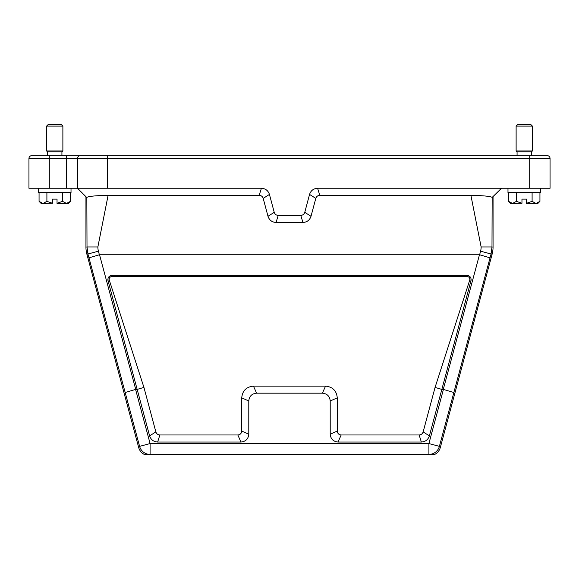 <?xml version="1.0" encoding="UTF-8"?>
<svg xmlns="http://www.w3.org/2000/svg" width="579" height="579" viewBox="0 0 579 579"><rect width="100%" height="100%" fill="white"/><g stroke="black" fill="none" stroke-linecap="round" stroke-linejoin="round"><path stroke-width="0.87" d="M508.594 201.362L512.516 203.461L516.432 201.362L521.961 203.272L510.7 203.461L508.594 201.362L508.594 192.604M521.961 203.272L521.961 199.118L526.572 199.118L526.572 203.461L536.016 203.461L539.939 201.362L539.939 192.604M537.84 203.461L536.016 203.461L532.101 201.362L532.101 192.604M516.432 201.362L516.432 192.604M526.572 203.272L532.101 201.362M531.457 155.693L531.457 151.893L517.076 151.893L517.076 155.693M532.405 150.945L516.121 150.945L516.121 126.113L532.405 126.113L532.405 150.945L531.457 151.893M516.128 126.113L517.481 124.753L531.052 124.753L532.405 126.113M39.061 201.362L42.984 203.461L46.899 201.362L52.428 203.272L41.167 203.461L39.061 201.362L39.061 192.604M52.428 203.272L52.428 199.118L57.039 199.118L57.039 203.461L66.484 203.461L70.406 201.362L70.406 192.604M70.406 201.362L68.308 203.461L66.484 203.461L62.568 201.362L62.568 192.604M46.899 201.362L46.899 192.604M57.039 203.272L62.568 201.362M61.924 155.693L61.924 151.893L47.543 151.893L47.543 155.693M62.879 126.113L62.879 150.945L46.595 150.945L47.543 151.893M62.872 126.113L46.595 126.113L47.948 124.753L61.519 124.753L62.872 126.113M49.302 188.262L66.672 188.262L66.672 158.407L49.302 158.407L49.302 188.262L28.95 188.262L28.95 158.407A2.714 2.714 0 0 1 31.664 155.693L547.336 155.693A2.714 2.714 0 0 1 550.05 158.407L550.05 188.262L317.589 188.262C313.529 188.515 310.851 190.571 309.562 194.421L304.764 212.327L311.003 216.3C309.707 220.15 307.029 222.206 302.976 222.459L276.024 222.459C271.971 222.206 269.293 220.15 267.997 216.3L263.199 198.394C262.555 196.469 261.216 195.441 259.182 195.318L108.114 195.297L97.865 246.98A16.284 16.284 -7.5 0 0 98.423 251.192L99.378 254.782A214.78 10.856 -105.1 0 1 99.53 254.76L135.732 389.406A214.78 10.856 -105.1 0 0 135.587 389.428L125.173 392.504L87.936 254L86.872 254.138L138.692 447.553L139.604 446.366L125.173 392.504M259.182 195.318L261.411 188.262L66.672 188.262M440.308 447.553L492.128 254.138L491.064 254L439.396 446.366L440.308 447.553A10.856 10.856 -127.5 0 1 435.075 454.24L143.925 454.24A10.856 10.856 127.5 0 1 138.692 447.553M435.068 387.409L469.815 279.838C469.953 278.021 469.135 276.892 467.362 276.465L111.638 276.465C109.865 276.892 109.047 278.014 109.185 279.838L143.932 387.409L155.852 431.891C156.504 433.816 157.843 434.843 159.869 434.974L237.824 434.974C240.191 434.742 241.501 433.439 241.732 431.066L241.732 397.853C242.427 390.738 246.343 386.823 253.464 386.121L325.536 386.121C332.65 386.815 336.565 390.731 337.267 397.853L337.267 431.066C337.499 433.432 338.802 434.742 341.176 434.974L419.131 434.974C421.157 434.843 422.496 433.816 423.148 431.891L435.068 387.409L441.835 389.406L429.386 435.871C428.091 439.714 425.413 441.77 421.36 442.03L419.131 434.974M453.827 392.504L443.413 389.428A214.78 10.856 105.1 0 0 443.268 389.406L479.47 254.76L99.53 254.76M479.47 254.76A214.78 10.856 105.1 0 1 479.622 254.782L480.577 251.192A16.284 16.284 -172.5 0 0 481.135 246.98L470.886 195.297L319.818 195.318C317.791 195.441 316.452 196.469 315.801 198.394L311.003 216.3M107.593 155.693L72.237 155.693M82.544 193.292L77.514 188.262L77.528 158.407A2.714 2.714 0 0 1 80.249 155.693M496.456 193.292L501.486 188.262L492.164 197.425L491.991 246.98L493.055 247.117L493.055 196.694M492.164 197.425C490.681 196.332 483.588 195.622 470.886 195.297M315.801 198.394L309.562 194.421M109.185 279.838L107.889 280.164C107.795 277.558 109.018 275.966 111.566 275.387L467.434 275.387C469.982 275.966 471.205 277.558 471.111 280.164L441.835 389.406L443.268 389.406M143.932 387.409L137.165 389.406L107.889 280.164M423.148 431.891L429.386 435.871M159.869 434.974L157.64 442.03C153.587 441.77 150.916 439.722 149.614 435.871L137.165 389.406L135.732 389.406M341.176 434.974L338.035 442.03L421.36 442.03M338.035 442.03C333.287 441.567 330.681 438.962 330.211 434.207L337.267 431.066M337.267 397.853L330.211 401.001L330.211 434.207M330.211 401.001C329.748 396.253 327.142 393.648 322.387 393.177L325.536 386.121M253.464 386.121L256.613 393.177L322.387 393.177M256.613 393.177C251.865 393.64 249.259 396.246 248.789 401.001L241.732 397.853M241.732 431.066L248.789 434.207L248.789 401.001M248.789 434.207C248.326 438.954 245.72 441.56 240.965 442.03L237.824 434.974M157.64 442.03L240.965 442.03M85.945 196.694L85.945 247.117L87.009 246.98L86.836 197.425C88.319 196.332 95.412 195.622 108.114 195.297M261.411 188.262C265.464 188.515 268.142 190.563 269.438 194.421L263.199 198.394M267.997 216.3L274.236 212.327L269.438 194.421M274.236 212.327C274.88 214.252 276.219 215.279 278.246 215.402L276.024 222.459M302.976 222.459L300.754 215.402L278.246 215.402M300.754 215.402C302.774 215.279 304.113 214.252 304.764 212.327M471.111 280.164L469.815 279.838M467.362 276.465L467.434 275.387M111.566 275.387L111.638 276.465M149.614 435.871L155.852 431.891M493.055 247.117A27.148 27.141 -172.5 0 1 492.128 254.138M86.872 254.138A27.148 27.141 -7.5 0 1 85.945 247.117M99.378 254.782L88.971 257.85M490.029 257.85L479.622 254.782M148.181 454.24A10.856 10.856 -142.5 0 1 139.604 446.366L150.091 443.557L428.909 443.557L443.413 389.428M428.909 454.24L428.909 443.557L439.396 446.366A10.856 10.856 142.5 0 1 430.819 454.24M317.589 188.269L319.818 195.318M550.05 158.407A2.714 2.714 0 0 0 547.336 155.693A2.714 2.714 0 0 1 550.05 158.407L107.658 158.407L107.658 188.262M71.022 188.262L71.022 192.604L38.446 192.604L38.446 188.262M540.554 188.262L540.554 192.604L507.986 192.604L507.986 188.262M480.577 251.192L491.064 254L491.991 246.98L481.135 246.98M135.587 389.428L150.091 443.557L150.091 454.24M529.698 188.262L529.698 155.693M98.423 251.192L87.936 254L87.009 246.98L97.865 246.98M107.658 155.693L107.658 158.407L66.672 158.407L66.672 155.693M49.302 155.693L49.302 158.407L28.95 158.407A2.714 2.714 0 0 1 31.664 155.693M537.833 203.461L539.939 201.362M517.076 151.893L516.128 150.945M61.924 151.893L62.872 150.945M46.588 126.113L46.588 150.945M77.521 188.262L86.807 197.555"/></g></svg>
